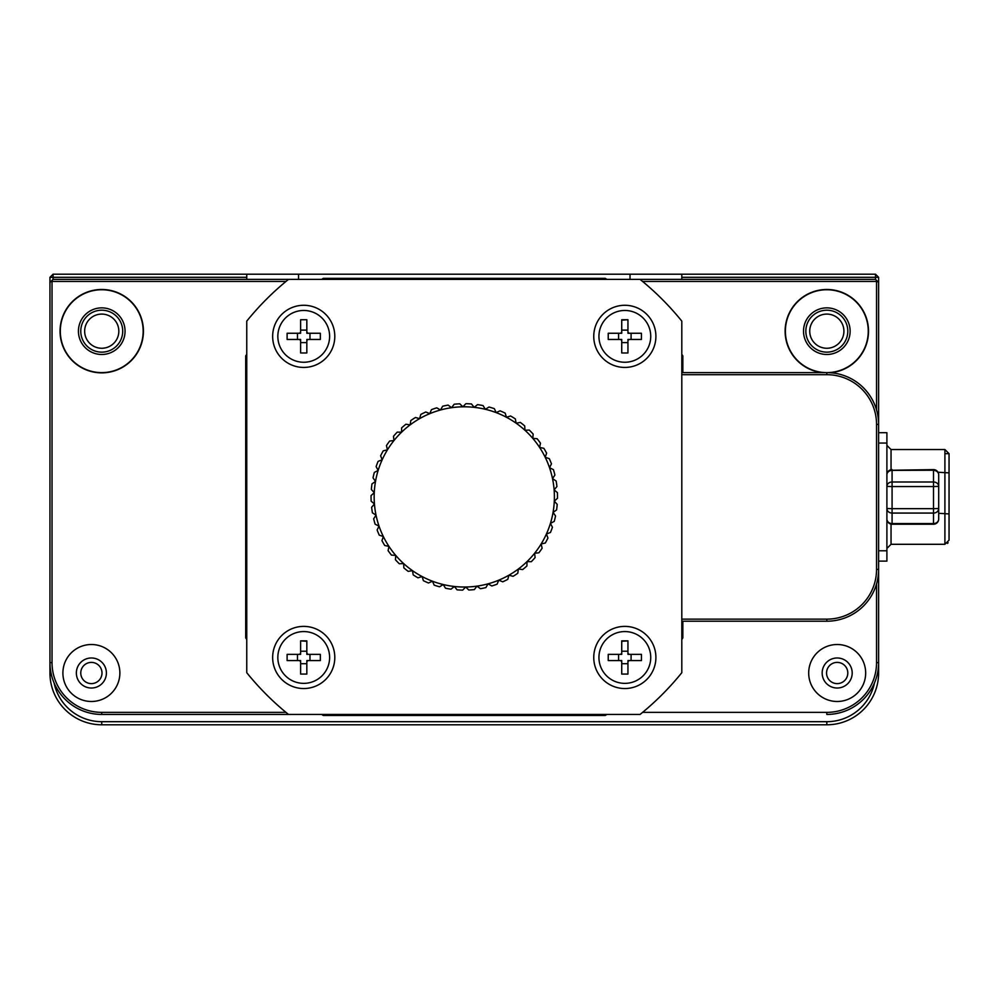 <?xml version="1.0" encoding="UTF-8"?>
<svg xmlns="http://www.w3.org/2000/svg" width="999" height="999" viewBox="0 0 999 999"><rect width="100%" height="100%" fill="white"/><g stroke="black" fill="none" stroke-linecap="round" stroke-linejoin="round"><path stroke-width="1.5" d="M847.801 331.181A20.979 20.979 0 0 0 826.822 310.202A20.979 20.979 0 0 0 805.843 331.181A20.979 20.979 0 0 0 826.822 352.147A20.979 20.979 0 0 0 847.801 331.181M843.918 331.181A17.095 17.095 0 0 0 826.822 314.086A17.095 17.095 0 0 0 809.727 331.181A17.095 17.095 0 0 0 826.822 348.264A17.095 17.095 0 0 0 843.918 331.181M122.715 331.181A20.979 20.979 0 0 0 101.736 310.202A20.979 20.979 0 0 0 80.769 331.181A20.979 20.979 0 0 0 101.736 352.147A20.979 20.979 0 0 0 122.715 331.181M118.831 331.181A17.095 17.095 0 0 0 101.736 314.086A17.095 17.095 0 0 0 84.653 331.181A17.095 17.095 0 0 0 101.736 348.264A17.095 17.095 0 0 0 118.831 331.181M246.753 279.383L246.753 277.31L53.059 277.31L53.059 279.383L288.499 279.383A279.67 279.67 0 0 0 246.753 321.129L246.753 672.702A279.67 279.67 0 0 0 288.499 714.435L101.736 714.435A51.786 51.786 0 0 1 49.95 662.649L49.95 277.31L53.059 277.31L53.059 274.213L298.551 274.213L298.551 279.383M681.805 374.687L681.805 619.143L826.822 619.143A49.725 49.725 0 0 0 876.548 569.418L876.548 424.4A49.725 49.725 0 0 0 826.822 374.687L681.805 374.687L681.805 321.129A279.67 279.67 0 0 0 640.072 279.383L875.511 279.383L875.511 277.31L681.805 277.31L681.805 274.213L875.511 274.213L878.608 277.31L878.608 673.001A51.786 51.786 0 0 1 826.822 724.787L101.736 724.787A51.786 51.786 0 0 1 49.95 673.001L49.95 662.649L52.023 662.649A49.725 49.725 0 0 0 101.736 712.362L285.964 712.362M681.805 279.383L681.805 277.31M630.019 279.383L630.019 274.213L298.551 274.213M630.019 274.213L681.805 274.213M246.753 274.213L246.753 277.31M53.059 274.213L49.95 277.31M875.511 274.213L875.511 277.31L878.608 277.31M54.071 682.891A48.689 48.689 0 0 0 101.736 721.69L826.822 721.69A48.689 48.689 0 0 0 874.487 682.891M847.801 673.001A10.614 10.614 0 0 0 837.174 662.387A10.614 10.614 0 0 0 826.56 673.001A10.614 10.614 0 0 0 837.174 683.616A10.614 10.614 0 0 0 847.801 673.001M101.998 673.001A10.614 10.614 0 0 0 91.384 662.387A10.614 10.614 0 0 0 80.769 673.001A10.614 10.614 0 0 0 91.384 683.616A10.614 10.614 0 0 0 101.998 673.001M865.671 673.001A28.484 28.484 0 0 0 837.174 644.517A28.484 28.484 0 0 0 808.691 673.001A28.484 28.484 0 0 0 837.174 701.485A28.484 28.484 0 0 0 865.671 673.001M852.197 673.001A15.022 15.022 0 0 0 837.174 657.979A15.022 15.022 0 0 0 822.165 673.001A15.022 15.022 0 0 0 837.174 688.024A15.022 15.022 0 0 0 852.197 673.001M119.868 673.001A28.484 28.484 0 0 0 91.384 644.517A28.484 28.484 0 0 0 62.9 673.001A28.484 28.484 0 0 0 91.384 701.485A28.484 28.484 0 0 0 119.868 673.001M106.406 673.001A15.022 15.022 0 0 0 91.384 657.979A15.022 15.022 0 0 0 76.361 673.001A15.022 15.022 0 0 0 91.384 688.024A15.022 15.022 0 0 0 106.406 673.001M830.281 372.727A41.696 41.696 0 0 0 868.518 331.181A41.696 41.696 0 0 0 826.822 289.485A41.696 41.696 0 0 0 785.127 331.181A41.696 41.696 0 0 0 822.177 372.615M868.256 331.181A41.434 41.434 0 0 0 826.822 289.747A41.434 41.434 0 0 0 785.389 331.181A41.434 41.434 0 0 0 826.822 372.615A41.434 41.434 0 0 0 868.256 331.181M850.124 331.181A23.302 23.302 0 0 0 826.822 307.867A23.302 23.302 0 0 0 803.521 331.181A23.302 23.302 0 0 0 826.822 354.483A23.302 23.302 0 0 0 850.124 331.181M143.431 331.181A41.696 41.696 0 0 0 101.736 289.485A41.696 41.696 0 0 0 60.052 331.181A41.696 41.696 0 0 0 101.736 372.864A41.696 41.696 0 0 0 143.431 331.181M143.169 331.181A41.434 41.434 0 0 0 101.736 289.747A41.434 41.434 0 0 0 60.302 331.181A41.434 41.434 0 0 0 101.736 372.615A41.434 41.434 0 0 0 143.169 331.181M125.05 331.181A23.302 23.302 0 0 0 101.736 307.867A23.302 23.302 0 0 0 78.434 331.181A23.302 23.302 0 0 0 101.736 354.483A23.302 23.302 0 0 0 125.05 331.181M876.548 409.902L876.548 281.456L642.607 281.456M285.964 281.456L52.023 281.456L52.023 662.649M642.607 712.362L826.822 712.362A49.725 49.725 0 0 0 876.548 662.649L876.548 583.916M876.548 662.649L878.608 662.649A51.786 51.786 0 0 1 826.822 714.435L826.822 712.362M878.608 282.492L875.511 279.383M53.059 279.383L49.95 282.492M334.802 657.467A31.069 31.069 0 0 1 303.733 688.536A31.069 31.069 0 0 1 272.652 657.467A31.069 31.069 0 0 1 303.733 626.385A31.069 31.069 0 0 1 334.802 657.467M334.802 336.351A31.069 31.069 0 0 1 303.733 367.432A31.069 31.069 0 0 1 272.652 336.351A31.069 31.069 0 0 1 303.733 305.282A31.069 31.069 0 0 1 334.802 336.351M655.906 336.351A31.069 31.069 0 0 1 624.837 367.432A31.069 31.069 0 0 1 593.756 336.351A31.069 31.069 0 0 1 624.837 305.282A31.069 31.069 0 0 1 655.906 336.351M655.906 657.467A31.069 31.069 0 0 1 624.837 688.536A31.069 31.069 0 0 1 593.756 657.467A31.069 31.069 0 0 1 624.837 626.385A31.069 31.069 0 0 1 655.906 657.467M303.733 631.568A25.899 25.899 0 0 0 277.834 657.467A25.899 25.899 0 0 0 303.733 683.366A25.899 25.899 0 0 0 329.62 657.467A25.899 25.899 0 0 0 303.733 631.568M303.733 310.464A25.899 25.899 0 0 0 277.834 336.351A25.899 25.899 0 0 0 303.733 362.25A25.899 25.899 0 0 0 329.62 336.351A25.899 25.899 0 0 0 303.733 310.464M624.837 310.464A25.899 25.899 0 0 0 598.938 336.351A25.899 25.899 0 0 0 624.837 362.25A25.899 25.899 0 0 0 650.736 336.351A25.899 25.899 0 0 0 624.837 310.464M624.837 631.568A25.899 25.899 0 0 1 650.736 657.467A25.899 25.899 0 0 0 624.837 631.568A25.899 25.899 0 0 0 598.938 657.467A25.899 25.899 0 0 0 624.837 683.366A25.899 25.899 0 0 1 598.938 657.467M287.113 657.467L287.113 654.357L300.624 654.357L300.624 640.859L306.83 640.859L306.83 654.357L320.342 654.357L320.342 660.576L306.83 660.576L306.83 674.075L300.624 674.075L300.624 660.576L287.113 660.576L287.113 657.467M287.113 336.351L287.113 333.254L300.624 333.254L300.624 319.742L306.83 319.742L306.83 333.254L320.342 333.254L320.342 339.46L306.83 339.46L306.83 352.972L300.624 352.972L300.624 339.46L287.113 339.46L287.113 336.351M608.229 336.351L608.229 333.254L621.728 333.254L621.728 319.742L627.946 319.742L627.946 333.254L641.445 333.254L641.445 339.46L627.946 339.46L627.946 352.972L621.728 352.972L621.728 339.46L608.229 339.46L608.229 336.351M608.229 657.467L608.229 654.357L621.728 654.357L621.728 640.859L627.946 640.859L627.946 654.357L641.445 654.357L641.445 660.576L627.946 660.576L627.946 674.075L621.728 674.075L621.728 660.576L608.229 660.576L608.229 657.467M288.499 714.435L640.072 714.435A279.67 279.67 0 0 0 681.805 672.702L681.805 619.143M640.072 279.383L288.499 279.383M650.736 336.351A25.899 25.899 0 0 1 624.837 362.25M246.753 354.32A260.102 260.102 0 0 0 245.717 355.906L245.717 637.911A260.102 260.102 0 0 0 246.753 639.51M321.69 714.435A260.102 260.102 0 0 0 323.276 715.471L605.282 715.471A260.102 260.102 0 0 0 606.88 714.435M606.88 279.383A260.102 260.102 0 0 0 605.282 278.346L323.276 278.346A260.102 260.102 0 0 0 321.69 279.383M682.841 372.615L682.841 355.906A260.102 260.102 0 0 0 681.805 354.32M682.841 621.216L682.841 637.911A260.102 260.102 0 0 1 681.805 639.51M624.837 683.366A25.899 25.899 0 0 0 650.736 657.467M641.445 333.254L631.093 333.254L631.093 339.46L628.983 339.46A5.182 5.182 0 0 1 627.946 340.497M641.445 654.357L631.093 654.357L631.093 660.576L628.983 660.576A5.182 5.182 0 0 1 627.946 661.613M297.477 660.576L297.477 654.357L287.113 654.357M299.588 660.576A5.182 5.182 0 0 0 300.624 661.613L300.624 674.075M306.83 663.711L300.624 663.711M306.83 661.613A5.182 5.182 0 0 0 307.867 660.576L320.342 660.576M309.977 654.357L309.977 660.576M306.83 641.283L300.624 640.859L300.624 651.211L306.83 651.211L306.83 653.321A5.182 5.182 0 0 1 307.867 654.357M300.624 653.321A5.182 5.182 0 0 0 299.588 654.357L297.477 654.357M306.83 330.107L306.83 319.742L300.624 319.742L300.624 330.107L306.83 330.107L306.83 332.217A5.182 5.182 0 0 1 307.867 333.254M300.624 332.217A5.182 5.182 0 0 0 299.588 333.254L287.113 333.254M297.477 339.46L297.477 333.254M299.588 339.46A5.182 5.182 0 0 0 300.624 340.497L300.624 342.607L306.83 342.607L306.83 352.972M306.83 340.497A5.182 5.182 0 0 0 307.867 339.46L320.342 339.46M309.977 333.254L309.977 339.46M621.728 330.107L627.946 330.107L627.946 332.217A5.182 5.182 0 0 1 628.983 333.254M621.728 332.217A5.182 5.182 0 0 0 620.691 333.254L618.581 333.254L618.581 339.46M620.691 339.46A5.182 5.182 0 0 0 621.728 340.497L621.728 342.607L627.946 342.607L627.946 352.972M627.946 330.107L627.946 319.742L621.728 320.167M621.728 651.211L627.946 651.211L627.946 653.321A5.182 5.182 0 0 1 628.983 654.357M621.728 653.321A5.182 5.182 0 0 0 620.691 654.357L608.229 654.357M618.581 660.576L618.581 654.357M620.691 660.576A5.182 5.182 0 0 0 621.728 661.613L621.728 674.075M627.946 663.711L621.728 663.711M627.946 651.211L627.946 640.859L621.728 641.283M681.805 372.615L826.822 372.615A51.786 51.786 0 0 1 878.608 424.4L876.548 424.4M876.548 569.418L878.608 569.418A51.786 51.786 0 0 1 826.822 621.216L681.805 621.216M878.608 432.692L886.9 432.692L886.9 561.126L878.608 561.126M891.046 449.538L944.904 449.538L944.904 544.293L949.05 540.147L949.05 453.671L944.904 449.538L891.046 449.538L886.9 445.392L891.046 449.538L891.046 469.717M891.046 524.1L891.046 544.293L944.904 544.293L891.046 544.293L886.9 548.439M949.05 517.37L949.05 525.536M949.05 527.072L949.05 530.032M944.904 453.671L949.05 453.671L944.904 449.538L949.05 453.671L949.05 513.936L938.698 513.299M384.727 545.504A93.219 93.219 0 0 1 381.955 540.646L383.354 536.55A90.122 90.122 0 0 0 388.961 546.391L384.727 545.504M379.258 535.152A93.219 93.219 0 0 1 377.123 529.982L379.021 526.098A90.122 90.122 0 0 0 383.354 536.55L379.258 535.152M375.137 524.2A93.219 93.219 0 0 1 373.663 518.793L376.036 515.184A90.122 90.122 0 0 0 379.021 526.098L375.137 524.2M372.427 512.812A93.219 93.219 0 0 1 371.628 507.267L374.438 503.983A90.122 90.122 0 0 0 376.036 515.184L372.427 512.812M371.153 501.173A93.219 93.219 0 0 1 371.066 495.579L374.263 492.669A90.122 90.122 0 0 0 374.438 503.983L371.153 501.173M371.353 489.46A93.219 93.219 0 0 1 371.965 483.903L375.512 481.418A90.122 90.122 0 0 0 374.263 492.669L371.353 489.46M373.027 477.872A93.219 93.219 0 0 1 374.325 472.44L378.146 470.417A90.122 90.122 0 0 0 375.512 481.418L373.027 477.872M376.123 466.595A93.219 93.219 0 0 1 378.109 461.351L382.155 459.827A90.122 90.122 0 0 0 378.146 470.417L376.123 466.595M380.619 455.781A93.219 93.219 0 0 1 383.241 450.836L387.45 449.825A90.122 90.122 0 0 0 382.155 459.827L380.619 455.781M386.438 445.616A93.219 93.219 0 0 1 389.66 441.034L393.956 440.559A90.122 90.122 0 0 0 387.45 449.825L386.438 445.616M393.481 436.263A93.219 93.219 0 0 1 397.252 432.13L401.573 432.192A90.122 90.122 0 0 0 393.956 440.559L393.481 436.263M401.635 427.872A93.219 93.219 0 0 1 405.894 424.238L410.177 424.85A90.122 90.122 0 0 0 401.573 432.192L401.635 427.872M410.789 420.567A93.219 93.219 0 0 1 415.459 417.495L419.63 418.631A90.122 90.122 0 0 0 410.177 424.85L410.789 420.567M420.779 414.46A93.219 93.219 0 0 1 425.799 412L429.795 413.648A90.122 90.122 0 0 0 419.63 418.631L420.779 414.46M431.456 409.652A93.219 93.219 0 0 1 436.75 407.842L440.509 409.99A90.122 90.122 0 0 0 429.795 413.648L431.456 409.652M442.644 406.231A93.219 93.219 0 0 1 448.126 405.094L451.585 407.692A90.122 90.122 0 0 0 440.509 409.99L442.644 406.231M454.183 404.233A93.219 93.219 0 0 1 459.765 403.796L462.874 406.805A90.122 90.122 0 0 0 451.585 407.692L454.183 404.233M465.871 403.696A93.219 93.219 0 0 1 471.466 403.958L474.175 407.342A90.122 90.122 0 0 0 462.874 406.805L465.871 403.696M477.547 404.632A93.219 93.219 0 0 1 483.066 405.594L485.327 409.278A90.122 90.122 0 0 0 474.175 407.342L477.547 404.632M489.011 407.03A93.219 93.219 0 0 1 494.355 408.666L496.141 412.612A90.122 90.122 0 0 0 485.327 409.278L489.011 407.03M500.074 410.826A93.219 93.219 0 0 1 505.182 413.136L506.456 417.27A90.122 90.122 0 0 0 496.141 412.612L500.074 410.826M510.589 415.996A93.219 93.219 0 0 1 515.359 418.918L516.096 423.176A90.122 90.122 0 0 0 506.456 417.27L510.589 415.996M520.367 422.44A93.219 93.219 0 0 1 524.725 425.936L524.937 430.257A90.122 90.122 0 0 0 516.096 423.176L520.367 422.44M529.258 430.057A93.219 93.219 0 0 1 533.154 434.078L532.804 438.386A90.122 90.122 0 0 0 524.937 430.257L529.258 430.057M537.125 438.723A93.219 93.219 0 0 1 540.484 443.206L539.597 447.44A90.122 90.122 0 0 0 532.804 438.386L537.125 438.723M543.843 448.314A93.219 93.219 0 0 1 546.615 453.171L545.204 457.267A90.122 90.122 0 0 0 539.597 447.44L543.843 448.314M549.3 458.666A93.219 93.219 0 0 1 551.448 463.836L549.537 467.719A90.122 90.122 0 0 0 545.204 457.267L549.3 458.666M553.421 469.63A93.219 93.219 0 0 1 554.907 475.024L552.522 478.633A90.122 90.122 0 0 0 549.537 467.719L553.421 469.63M556.143 481.006A93.219 93.219 0 0 1 556.93 486.55L554.12 489.847A90.122 90.122 0 0 0 552.522 478.633L556.143 481.006M557.405 492.644A93.219 93.219 0 0 1 557.492 498.251L554.295 501.161A90.122 90.122 0 0 0 554.12 489.847L557.405 492.644M557.205 504.358A93.219 93.219 0 0 1 556.593 509.915L553.059 512.412A90.122 90.122 0 0 0 554.295 501.161L557.205 504.358M555.544 515.946A93.219 93.219 0 0 1 554.233 521.391L550.412 523.414A90.122 90.122 0 0 0 553.059 512.412L555.544 515.946M552.435 527.235A93.219 93.219 0 0 1 550.461 532.467L546.416 533.99A90.122 90.122 0 0 0 550.412 523.414L552.435 527.235M547.939 538.036A93.219 93.219 0 0 1 545.317 542.994L541.121 543.993A90.122 90.122 0 0 0 546.416 533.99L547.939 538.036M542.132 548.201A93.219 93.219 0 0 1 538.911 552.784L534.615 553.259A90.122 90.122 0 0 0 541.121 543.993L542.132 548.201M535.089 557.554A93.219 93.219 0 0 1 531.318 561.7L526.997 561.625A90.122 90.122 0 0 0 534.615 553.259L535.089 557.554M526.923 565.946A93.219 93.219 0 0 1 522.664 569.58L518.394 568.98A90.122 90.122 0 0 0 526.997 561.625L526.923 565.946M517.782 573.251A93.219 93.219 0 0 1 513.099 576.336L508.928 575.187A90.122 90.122 0 0 0 518.394 568.98L517.782 573.251M507.792 579.358A93.219 93.219 0 0 1 502.759 581.818L498.763 580.169A90.122 90.122 0 0 0 508.928 575.187L507.792 579.358M497.115 584.165A93.219 93.219 0 0 1 491.82 585.976L488.061 583.828A90.122 90.122 0 0 0 498.763 580.169L497.115 584.165M485.914 587.587A93.219 93.219 0 0 1 480.432 588.723L476.973 586.126A90.122 90.122 0 0 0 488.061 583.828L485.914 587.587M474.388 589.585A93.219 93.219 0 0 1 468.806 590.022L465.696 587.012A90.122 90.122 0 0 0 476.973 586.126L474.388 589.585M462.687 590.122A93.219 93.219 0 0 1 457.092 589.86L454.395 586.488A90.122 90.122 0 0 0 465.696 587.012L462.687 590.122M451.011 589.185A93.219 93.219 0 0 1 445.504 588.224L443.244 584.54A90.122 90.122 0 0 0 454.395 586.488L451.011 589.185M439.56 586.8A93.219 93.219 0 0 1 434.203 585.152L432.43 581.206A90.122 90.122 0 0 0 443.244 584.54L439.56 586.8M428.484 582.991A93.219 93.219 0 0 1 423.389 580.681L422.115 576.548A90.122 90.122 0 0 0 432.43 581.206L428.484 582.991M417.982 577.822A93.219 93.219 0 0 1 413.211 574.9L412.462 570.641A90.122 90.122 0 0 0 422.115 576.548L417.982 577.822M408.204 571.378A93.219 93.219 0 0 1 403.833 567.882L403.633 563.561A90.122 90.122 0 0 0 412.462 570.641L408.204 571.378M399.313 563.761A93.219 93.219 0 0 1 395.417 559.74L395.754 555.432A90.122 90.122 0 0 0 403.633 563.561L399.313 563.761M391.446 555.094A93.219 93.219 0 0 1 388.087 550.624L388.961 546.391A90.122 90.122 0 0 0 395.754 555.432L391.446 555.094M886.9 474.787A5.182 4.408 -0 0 1 892.082 470.379L892.082 469.617A5.182 5.182 0 0 0 886.9 474.787A5.182 4.558 -0 0 1 892.082 470.229L933.516 469.617A5.182 5.182 0 0 1 938.698 474.787A5.182 4.558 180 0 0 933.516 470.229L892.082 470.379L892.082 481.993L933.516 481.993L933.516 470.379A5.182 4.408 -0 0 1 938.698 474.787L938.698 512.712M938.698 508.516L933.516 508.666L933.516 486.55L892.082 486.55L892.082 508.666L933.516 508.666L933.516 513.074A5.182 4.558 0 0 0 938.698 508.516L938.698 519.03A5.182 4.558 180 0 1 933.516 523.588L933.516 513.074L892.082 513.074L892.082 523.588L933.516 523.588M50.999 673.001L49.95 673.001M101.736 721.69L101.736 724.787M826.822 721.69L826.822 724.787M877.572 673.001L878.608 673.001M101.736 714.435L101.736 712.362M826.822 372.615L826.822 374.687M826.822 621.216L826.822 619.143M887.724 471.978L886.9 471.603M886.9 550.774L878.608 550.774M886.9 443.044L878.608 443.044M949.05 472.877L938.024 472.24M947.464 543.406L948.138 542.744M892.082 523.588A5.182 4.558 180 0 1 886.9 519.03A5.182 5.182 0 0 0 892.082 524.213L933.516 524.213A5.182 5.182 0 0 0 938.698 519.03M886.9 508.516A5.182 4.558 -0 0 0 892.082 513.074L892.082 508.666L886.9 508.516M886.9 486.401L892.082 486.55L892.082 481.993A5.182 4.408 -0 0 0 886.9 486.401M933.516 486.55L938.698 486.401A5.182 4.408 -0 0 0 933.516 481.993L933.516 486.55"/></g></svg>
